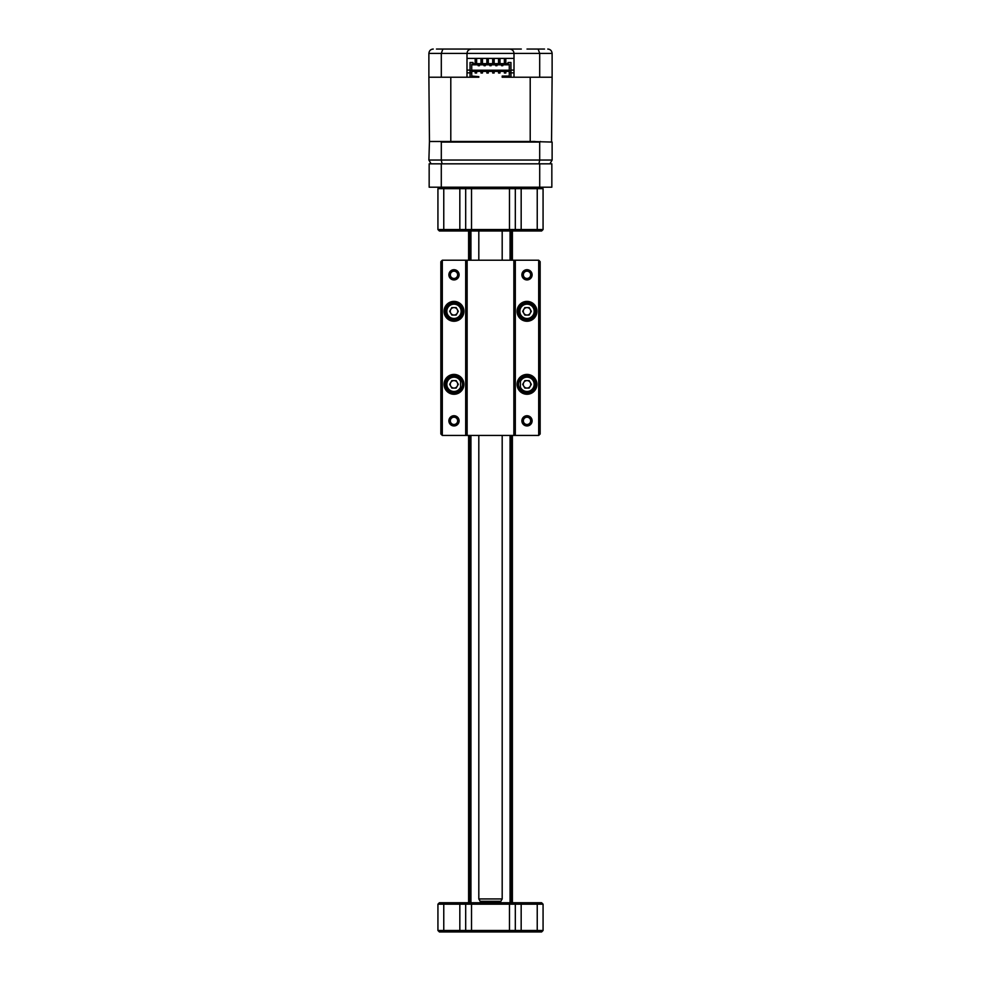 <?xml version="1.0" encoding="UTF-8"?>
<svg xmlns="http://www.w3.org/2000/svg" width="981" height="981" viewBox="0 0 981 981"><rect width="100%" height="100%" fill="white"/><g stroke="black" fill="none" stroke-linecap="round" stroke-linejoin="round"><path stroke-width="1.47" d="M541.61 187.199L543.069 188.659L471.518 188.659L471.518 229.542L543.069 229.542L541.61 231.001L439.39 231.001L437.931 229.542L471.518 229.542L471.518 231.001M543.069 188.659L543.069 229.542M471.518 187.199L471.518 188.659L437.931 188.659L437.931 229.542M437.931 188.659L439.39 187.199M465.681 188.659L467.14 187.199L465.681 188.659L465.681 229.542L467.14 231.001M513.86 187.199L515.319 188.659L515.319 229.542L513.86 231.001M539.709 163.827L551.837 163.827L551.837 187.199L539.709 187.199L539.709 163.827L441.291 163.827L441.291 187.199L429.163 187.199L429.163 163.827L441.291 163.827M539.709 187.199L441.291 187.199M502.186 898.952L500.837 901.281L480.163 901.281L478.814 898.952L502.186 898.952L502.186 435.441M500.727 902.741L500.727 901.281M480.273 902.741L480.273 901.281M502.186 260.21L502.186 231.001M478.814 898.952L478.814 435.441M478.814 260.21L478.814 231.001M437.931 930.491L543.069 930.491L541.61 931.95L439.39 931.95L437.931 930.491L437.931 904.2L439.39 902.741L541.61 902.741L543.069 904.2L437.931 904.2M543.069 930.491L543.069 904.2M515.319 930.491L513.86 931.95L515.319 930.491L515.319 904.2L513.86 902.741L515.319 904.2M467.14 931.95L465.681 930.491L465.681 904.2L467.14 902.741M532.119 420.849A5.113 5.113 0 0 1 527.005 425.95A5.113 5.113 0 0 1 521.892 420.849A5.113 5.113 0 0 1 527.005 415.736A5.113 5.113 0 0 1 532.119 420.849M523.351 420.849A3.654 3.654 0 0 0 527.005 424.491A3.654 3.654 0 0 0 530.66 420.849A3.654 3.654 0 0 0 527.005 417.195A3.654 3.654 0 0 0 523.351 420.849M536.938 384.331A9.933 9.933 0 0 1 527.005 394.264A9.933 9.933 0 0 1 517.073 384.331A9.933 9.933 0 0 1 527.005 374.411A9.933 9.933 0 0 1 536.938 384.331M518.532 384.331A8.473 8.473 0 0 0 527.005 392.805A8.473 8.473 0 0 0 535.479 384.331A8.473 8.473 0 0 0 527.005 375.87A8.473 8.473 0 0 0 518.532 384.331M536.938 311.32A9.933 9.933 0 0 1 527.005 321.253A9.933 9.933 0 0 1 517.073 311.32A9.933 9.933 0 0 1 527.005 301.388A9.933 9.933 0 0 1 536.938 311.32M518.532 311.32A8.473 8.473 0 0 0 527.005 319.794A8.473 8.473 0 0 0 535.479 311.32A8.473 8.473 0 0 0 527.005 302.847A8.473 8.473 0 0 0 518.532 311.32M532.119 274.815A5.113 5.113 0 0 1 527.005 279.928A5.113 5.113 0 0 1 521.892 274.815A5.113 5.113 0 0 1 527.005 269.701A5.113 5.113 0 0 1 532.119 274.815M523.351 274.815A3.654 3.654 0 0 0 527.005 278.469A3.654 3.654 0 0 0 530.66 274.815A3.654 3.654 0 0 0 527.005 271.161A3.654 3.654 0 0 0 523.351 274.815M459.108 274.815A5.113 5.113 0 0 1 453.995 279.928A5.113 5.113 0 0 1 448.881 274.815A5.113 5.113 0 0 1 453.995 269.701A5.113 5.113 0 0 1 459.108 274.815M450.34 274.815A3.654 3.654 0 0 0 453.995 278.469A3.654 3.654 0 0 0 457.649 274.815A3.654 3.654 0 0 0 453.995 271.161A3.654 3.654 0 0 0 450.34 274.815M463.927 311.32A9.933 9.933 0 0 1 453.995 321.253A9.933 9.933 0 0 1 444.062 311.32A9.933 9.933 0 0 1 453.995 301.388A9.933 9.933 0 0 1 463.927 311.32M445.521 311.32A8.473 8.473 0 0 0 453.995 319.794A8.473 8.473 0 0 0 462.468 311.32A8.473 8.473 0 0 0 453.995 302.847A8.473 8.473 0 0 0 445.521 311.32M463.927 384.331A9.933 9.933 0 0 1 453.995 394.264A9.933 9.933 0 0 1 444.062 384.331A9.933 9.933 0 0 1 453.995 374.411A9.933 9.933 0 0 1 463.927 384.331M445.521 384.331A8.473 8.473 0 0 0 453.995 392.805A8.473 8.473 0 0 0 462.468 384.331A8.473 8.473 0 0 0 453.995 375.87A8.473 8.473 0 0 0 445.521 384.331M459.108 420.849A5.113 5.113 0 0 1 453.995 425.95A5.113 5.113 0 0 1 448.881 420.849A5.113 5.113 0 0 1 453.995 415.736A5.113 5.113 0 0 1 459.108 420.849M450.34 420.849A3.654 3.654 0 0 0 453.995 424.491A3.654 3.654 0 0 0 457.649 420.849A3.654 3.654 0 0 0 453.995 417.195A3.654 3.654 0 0 0 450.34 420.849M538.692 260.21L515.319 260.21L515.319 435.441L538.692 435.441L538.692 260.21L540.151 261.669L540.151 433.982L538.692 435.441M465.681 260.21L442.308 260.21L442.308 435.441L465.681 435.441L465.681 260.21L467.14 260.21L467.14 435.441L513.86 435.441L513.86 260.21L467.14 260.21M513.86 260.21L515.319 260.21M442.308 435.441L440.849 433.982L440.849 261.669L442.308 260.21M467.14 435.441L465.681 435.441M515.319 435.441L513.86 435.441M523.768 313.184A3.74 3.74 0 0 0 530.243 313.184A3.74 3.74 0 0 0 527.005 307.58A3.74 3.74 0 0 0 523.768 313.184M527.005 318.482A7.161 7.161 0 0 0 534.167 311.32A7.161 7.161 0 0 0 527.005 304.159A7.161 7.161 0 0 0 519.856 311.32A7.161 7.161 0 0 0 527.005 318.482M527.005 319.352A8.032 8.032 0 0 0 535.037 311.32A8.032 8.032 0 0 0 527.005 303.288A8.032 8.032 0 0 0 518.974 311.32A8.032 8.032 0 0 0 527.005 319.352M531.322 311.32L529.164 315.06L524.847 315.06L522.689 311.32L524.847 307.58L529.164 307.58L531.322 311.32M523.768 386.207A3.74 3.74 0 0 0 530.243 386.207A3.74 3.74 0 0 0 527.005 380.603A3.74 3.74 0 0 0 523.768 386.207M520.433 387.164A7.161 7.161 0 0 0 534.167 384.331A7.161 7.161 0 0 0 520.433 381.499M520.433 388.954A8.032 8.032 0 0 0 535.037 384.331A8.032 8.032 0 0 0 520.433 379.721M531.322 384.331L529.164 388.071L524.847 388.071L522.689 384.331L524.847 380.603L529.164 380.603L531.322 384.331M450.757 386.207A3.74 3.74 0 0 0 457.232 386.207A3.74 3.74 0 0 0 453.995 380.603A3.74 3.74 0 0 0 450.757 386.207M460.567 381.499A7.161 7.161 0 0 0 446.833 384.331A7.161 7.161 0 0 0 460.567 387.164M460.567 379.721A8.032 8.032 0 0 0 445.963 384.331A8.032 8.032 0 0 0 460.567 388.954M458.311 384.331L456.153 388.071L451.836 388.071L449.678 384.331L451.836 380.603L456.153 380.603L458.311 384.331M450.757 313.184A3.74 3.74 0 0 0 457.232 313.184A3.74 3.74 0 0 0 453.995 307.58A3.74 3.74 0 0 0 450.757 313.184M453.995 318.482A7.161 7.161 0 0 0 461.144 311.32A7.161 7.161 0 0 0 453.995 304.159A7.161 7.161 0 0 0 446.833 311.32A7.161 7.161 0 0 0 453.995 318.482M453.995 319.352A8.032 8.032 0 0 0 462.026 311.32A8.032 8.032 0 0 0 453.995 303.288A8.032 8.032 0 0 0 445.963 311.32A8.032 8.032 0 0 0 453.995 319.352M458.311 311.32L456.153 315.06L451.836 315.06L449.678 311.32L451.836 307.58L456.153 307.58L458.311 311.32M470.058 902.741L470.058 435.441M470.058 260.21L470.058 231.001M512.401 902.741L512.401 435.441M512.401 260.21L512.401 231.001M468.599 902.741L468.599 435.441M468.599 260.21L468.599 231.001M436.471 49.05L521.316 49.05M466.993 70.092L470.058 70.092M510.942 70.092L514.007 70.092M466.993 72.852L470.058 72.852L470.058 77.229L450.794 77.229L450.794 141.485L429.457 141.485L428.881 160.038L539.697 160.038L538.925 163.827M540.421 141.485L539.697 142.073L539.697 160.038L552.119 160.038L552.119 142.073L530.206 141.485L530.206 77.229L510.942 77.229L510.942 72.852L514.007 72.852M515.319 49.05L505.105 49.05M475.895 49.05L471.37 49.05C468.734 49.332 467.263 50.791 466.993 53.428C467.263 50.791 468.734 49.332 471.37 49.05M527.005 49.05L544.529 49.05M441.303 77.229L428.881 77.229L428.881 53.428L441.303 53.428L441.303 77.229L466.993 77.229L466.993 53.428L441.303 53.428L442.86 49.05M514.007 53.428C513.737 50.791 512.266 49.332 509.63 49.05C512.266 49.332 513.737 50.791 514.007 53.428L514.007 77.229L539.697 77.229L539.697 53.428L466.993 53.428M539.697 77.229L552.119 77.229L552.119 53.428L539.697 53.428L538.14 49.05M514.007 58.394L466.993 58.394M428.881 53.428C429.188 50.718 430.647 49.258 433.259 49.05M549.066 49.258L547.741 49.05C550.353 49.258 551.812 50.718 552.119 53.428M539.697 142.073L441.303 142.073L441.303 160.038L442.075 163.827M441.303 142.073L440.579 141.485M431.076 163.827L428.881 160.038M552.119 160.038L549.924 163.827M535.074 141.485L532.278 141.485M428.881 77.229L429.457 141.485M551.543 141.485L552.119 77.229M450.794 141.485L530.206 141.485M509.262 71.392L471.738 71.392M510.942 77.229L502.186 77.229L502.186 76.064L509.262 76.064M471.738 72.852L471.738 70.657L470.058 70.657L470.058 72.852L471.738 72.852L471.738 76.653L478.814 77.229L470.058 77.229M494.154 58.394L494.154 63.655M492.695 58.394L492.695 63.655M488.305 58.394L488.305 63.655M486.846 58.394L486.846 63.655M499.991 58.394L499.991 63.655M498.532 58.394L498.532 63.655M482.468 58.394L482.468 63.655M481.009 58.394L481.009 63.655M505.828 58.394L505.828 59.976L504.369 59.976L504.369 63.655M504.369 58.394L504.369 59.976M476.631 58.394L476.631 63.655M475.172 58.394L475.172 59.976L476.631 59.976M505.828 63.655L505.828 59.976M475.172 59.976L475.172 63.655M499.991 72.999L499.991 71.539L498.532 71.539L498.532 72.999L499.991 72.999M494.154 72.999L494.154 71.539L492.695 71.539L492.695 72.999L494.154 72.999M488.305 72.999L488.305 71.539L486.846 71.539L486.846 72.999L488.305 72.999M482.468 72.999L482.468 71.539L481.009 71.539L481.009 72.999L482.468 72.999M505.828 72.999L505.828 71.539L504.369 71.539L504.369 72.999L505.828 72.999M476.631 72.999L476.631 71.539L475.172 71.539L475.172 72.999L476.631 72.999M478.164 64.82L478.164 65.702L479.476 65.702L479.476 64.82M501.524 64.82L501.524 65.702L502.836 65.702L502.836 64.82M495.687 64.82L495.687 65.702L496.999 65.702L496.999 64.82M489.838 64.82L489.838 65.702L491.162 65.702L491.162 64.82M484.001 64.82L484.001 65.702L485.313 65.702L485.313 64.82M505.828 61.644L504.369 61.644M509.262 72.852L510.942 72.852L510.942 70.657L509.262 70.657L509.262 76.653L502.186 76.653M471.738 70.227L509.262 70.227M478.814 76.653L471.738 76.064M476.631 61.644L475.172 61.644M471.738 64.82L509.262 64.82M470.058 70.657L470.058 62.49L472.977 62.49L472.977 63.655L508.023 63.655L508.023 62.49L510.942 62.49L510.942 70.657M471.738 70.657L471.738 64.243L509.262 64.243L509.262 70.657M509.482 187.199L509.482 231.001M443.768 187.199L443.768 231.001M459.831 187.199L459.831 231.001M521.169 187.199L521.169 231.001M537.232 187.199L537.232 231.001M471.518 931.95L471.518 902.741M509.482 931.95L509.482 902.741M537.232 931.95L537.232 902.741M521.169 931.95L521.169 902.741M443.768 931.95L443.768 902.741M459.831 931.95L459.831 902.741M510.071 902.741L510.071 435.441M510.071 260.21L510.071 231.001M470.929 902.741L470.929 435.441M470.929 260.21L470.929 231.001M510.831 902.741L510.831 435.441M510.831 260.21L510.831 231.001M520.433 378.997L520.433 389.678M460.567 378.997L460.567 389.678M510.942 902.741L510.942 435.441M510.942 260.21L510.942 231.001"/></g></svg>
